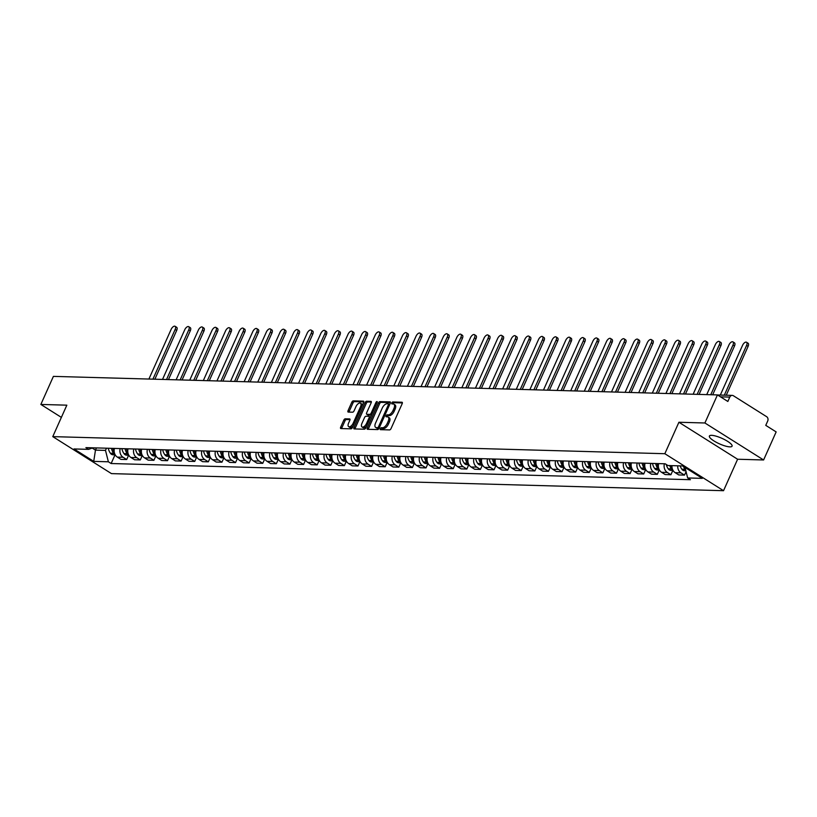 <?xml version="1.0" encoding="UTF-8"?>
<svg xmlns="http://www.w3.org/2000/svg" width="817" height="817" viewBox="0 0 817 817"><rect width="100%" height="100%" fill="white"/><g stroke="black" fill="none" stroke-linecap="round" stroke-linejoin="round"><path stroke-width="1.23" d="M380.313 428.67A1.093 0.541 -57.8 0 0 380.324 429.619A1.093 0.541 -57.8 0 0 380.477 429.66L389.576 429.916A1.563 0.766 -57.8 0 0 391.047 428.547L402.199 403.639A1.563 0.766 -57.8 0 0 402.168 402.291A1.563 0.766 -57.8 0 0 401.954 402.23L392.865 401.974A1.093 0.541 -57.8 0 0 391.833 402.924A1.093 0.541 -57.8 0 0 391.843 403.864A1.093 0.541 -57.8 0 0 391.997 403.915L393.171 403.945A5.004 2.451 -57.8 0 1 393.855 404.139A5.004 2.451 -57.8 0 1 393.927 408.449L392.997 410.522A5.004 2.451 -57.8 0 1 388.279 414.883L387.105 414.842A1.093 0.541 -57.8 0 0 386.073 415.802A1.093 0.541 -57.8 0 0 386.084 416.741A1.093 0.541 -57.8 0 0 386.237 416.782L387.411 416.813A5.004 2.451 -57.8 0 1 388.095 417.017A5.004 2.451 -57.8 0 1 388.167 421.327L387.238 423.4A5.004 2.451 -57.8 0 1 382.519 427.751L381.345 427.72A1.093 0.541 -57.8 0 0 380.313 428.67M388.095 417.017L389.27 417.753A5.004 2.451 -57.8 0 1 389.341 422.062L388.412 424.135A5.004 2.451 -57.8 0 1 383.694 428.496L382.519 428.455A1.093 0.541 -57.8 0 0 381.488 429.415A1.093 0.541 -57.8 0 0 381.386 429.681M402.393 402.944L394.039 402.71A1.093 0.541 -57.8 0 0 393.008 403.659A1.093 0.541 -57.8 0 0 392.906 403.935M393.855 404.139L395.03 404.875A5.004 2.451 -57.8 0 1 395.101 409.184L394.172 411.268A5.004 2.451 -57.8 0 1 389.454 415.618L388.279 415.587A1.093 0.541 -57.8 0 0 387.248 416.537A1.093 0.541 -57.8 0 0 387.146 416.813M729.887 446.868A12.418 3.023 -155.9 0 0 732.073 446.174A12.418 3.023 -155.9 0 0 724.893 439.771A12.418 3.023 -155.9 0 0 711.566 435.328A12.418 3.023 -155.9 0 0 709.391 436.033A12.418 3.023 -155.9 0 0 716.56 442.436A12.418 3.023 -155.9 0 0 729.887 446.868M345.274 418.794A1.563 0.766 -57.8 0 0 343.794 420.152L340.669 427.148A1.563 0.766 -57.8 0 0 340.689 428.496A1.563 0.766 -57.8 0 0 340.903 428.557L351.004 428.833A1.563 0.766 -57.8 0 0 352.484 427.475L363.626 402.556A1.563 0.766 -57.8 0 0 363.606 401.208A1.563 0.766 -57.8 0 0 363.391 401.147L353.291 400.871A1.563 0.766 -57.8 0 0 351.81 402.23L348.042 410.675A1.563 0.766 -57.8 0 0 348.062 412.023A1.563 0.766 -57.8 0 0 348.277 412.085L352.597 412.197A1.563 0.766 -57.8 0 0 354.078 410.839L355.946 406.652A4.187 2.053 -57.8 0 1 360.471 403.179A4.187 2.053 -57.8 0 1 360.522 406.784L353.189 423.186A4.187 2.053 -57.8 0 1 348.665 426.658A4.187 2.053 -57.8 0 1 348.604 423.053L349.829 420.326A1.563 0.766 -57.8 0 0 349.809 418.978A1.563 0.766 -57.8 0 0 349.594 418.917L345.274 418.794L346.449 419.529A1.563 0.766 -57.8 0 0 344.968 420.898L341.843 427.883A1.563 0.766 -57.8 0 0 341.649 428.578M678.907 422.256L737.608 459.246L763.599 459.971L704.897 422.981L678.907 422.256L664.834 453.711L52.768 436.625L66.841 405.171L40.85 404.446L53.401 376.382L717.449 394.917L727.845 401.464L729.795 397.093L720.492 396.837M704.897 422.981L717.449 394.917M367.293 427.883A1.563 0.766 -57.8 0 0 367.313 429.231A1.563 0.766 -57.8 0 0 367.527 429.293L377.628 429.579A1.563 0.766 -57.8 0 0 379.108 428.22L390.25 403.302A1.563 0.766 -57.8 0 0 390.23 401.954A1.563 0.766 -57.8 0 0 390.015 401.893L379.915 401.607A1.563 0.766 -57.8 0 0 378.434 402.975L367.293 427.883L368.467 428.629A1.563 0.766 -57.8 0 0 368.273 429.313M364.321 429.211L354.221 428.925A1.563 0.766 -57.8 0 1 354.006 428.864A1.563 0.766 -57.8 0 1 353.975 427.516L365.128 402.597A1.563 0.766 -57.8 0 1 366.598 401.239L370.928 401.361A1.563 0.766 -57.8 0 1 371.143 401.423A1.563 0.766 -57.8 0 1 371.163 402.771L366.639 412.871A1.563 0.766 -57.8 0 0 366.659 414.219A1.563 0.766 -57.8 0 0 366.874 414.28L369.744 414.362A1.563 0.766 -57.8 0 0 371.224 413.004L375.932 402.485A1.093 0.541 -57.8 0 1 377.107 401.576A1.093 0.541 -57.8 0 1 377.127 402.515L365.791 427.842A1.563 0.766 -57.8 0 1 364.321 429.211M763.599 459.971L776.15 431.907L765.764 425.361L767.714 420.99A3.186 2.665 91.6 0 0 766.632 416.69L733.411 395.755A3.186 2.665 91.6 0 0 732.236 395.387A3.186 2.665 91.6 0 0 729.795 397.093M737.608 459.246L723.535 490.7L111.469 473.615L52.768 436.625M40.85 404.446L61.377 417.385M671.972 465.649A7.322 6.127 91.6 0 0 675.179 472.686L680.939 472.849A7.322 6.127 -88.4 0 1 677.732 465.802M680.939 472.849L684.523 475.106L686.066 471.654M675.179 472.686L678.764 474.943L684.523 475.106M672.84 470.418L670.91 474.728L667.336 472.471A7.322 6.127 -88.4 0 1 664.405 463.77M658.655 463.607A7.322 6.127 91.6 0 0 661.576 472.308L665.161 474.565L670.91 474.728M659.237 470.03L657.307 474.35L653.723 472.093A7.322 6.127 -88.4 0 1 650.802 463.392M645.052 463.229A7.322 6.127 91.6 0 0 647.973 471.93L651.547 474.187L657.307 474.35M645.634 469.652L643.704 473.972L640.119 471.715A7.322 6.127 -88.4 0 1 637.199 463.014M631.439 462.851A7.322 6.127 91.6 0 0 634.37 471.552L637.944 473.809L643.704 473.972M632.031 469.275L630.101 473.584L626.516 471.327A7.322 6.127 -88.4 0 1 623.596 462.636M617.836 462.473A7.322 6.127 91.6 0 0 620.757 471.174L624.341 473.431L630.101 473.584M618.418 468.897L616.488 473.206L612.913 470.949A7.322 6.127 -88.4 0 1 609.993 462.248M604.233 462.095A7.322 6.127 91.6 0 0 607.154 470.796L610.738 473.043L616.488 473.206M604.815 468.519L602.885 472.829L599.31 470.572A7.322 6.127 -88.4 0 1 596.379 461.871M590.63 461.707A7.322 6.127 91.6 0 0 593.551 470.408L597.135 472.665L602.885 472.829M591.212 468.141L589.282 472.451L585.697 470.194A7.322 6.127 -88.4 0 1 582.776 461.493M577.016 461.329A7.322 6.127 91.6 0 0 579.947 470.03L583.522 472.287L589.282 472.451M577.609 467.753L575.679 472.073L572.094 469.816A7.322 6.127 -88.4 0 1 569.173 461.115M563.413 460.951A7.322 6.127 91.6 0 0 566.334 469.652L569.919 471.909L575.679 472.073M563.996 467.375L562.065 471.685L558.491 469.428A7.322 6.127 -88.4 0 1 555.57 460.737M549.81 460.574A7.322 6.127 91.6 0 0 552.731 469.275L556.316 471.532L562.065 471.685M550.392 466.997L548.462 471.307L544.888 469.05A7.322 6.127 -88.4 0 1 541.957 460.349M536.207 460.196A7.322 6.127 91.6 0 0 539.128 468.897L542.713 471.154L548.462 471.307M536.789 466.619L534.859 470.929L531.275 468.672A7.322 6.127 -88.4 0 1 528.354 459.971M522.604 459.818A7.322 6.127 91.6 0 0 525.525 468.509L529.099 470.766L534.859 470.929M523.186 466.241L521.256 470.551L517.672 468.294A7.322 6.127 -88.4 0 1 514.751 459.593M508.991 459.43A7.322 6.127 91.6 0 0 511.922 468.131L515.496 470.388L521.256 470.551M509.573 465.853L507.653 470.173L504.069 467.916A7.322 6.127 -88.4 0 1 501.148 459.215M495.388 459.052A7.322 6.127 91.6 0 0 498.309 467.753L501.893 470.01L507.653 470.173M495.97 465.476L494.04 469.785L490.466 467.538A7.322 6.127 -88.4 0 1 487.535 458.837M481.785 458.674A7.322 6.127 91.6 0 0 484.706 467.375L488.29 469.632L494.04 469.785M482.367 465.098L480.437 469.407L476.862 467.15A7.322 6.127 -88.4 0 1 473.931 458.46M468.182 458.296A7.322 6.127 91.6 0 0 471.103 466.997L474.677 469.254L480.437 469.407M468.764 464.72L466.834 469.029L463.249 466.773A7.322 6.127 -88.4 0 1 460.328 458.071M454.569 457.918A7.322 6.127 91.6 0 0 457.5 466.609L461.074 468.866L466.834 469.029M455.161 464.342L453.231 468.652L449.646 466.395A7.322 6.127 -88.4 0 1 446.725 457.694M440.966 457.53A7.322 6.127 91.6 0 0 443.886 466.231L447.471 468.488L453.231 468.652M441.548 463.954L439.617 468.274L436.043 466.017A7.322 6.127 -88.4 0 1 433.122 457.316M427.362 457.152A7.322 6.127 91.6 0 0 430.283 465.853L433.868 468.11L439.617 468.274M427.945 463.576L426.014 467.896L422.44 465.639A7.322 6.127 -88.4 0 1 419.509 456.938M413.759 456.774A7.322 6.127 91.6 0 0 416.68 465.476L420.265 467.733L426.014 467.896M414.342 463.198L412.411 467.508L408.827 465.251A7.322 6.127 -88.4 0 1 405.906 456.56M400.146 456.397A7.322 6.127 91.6 0 0 403.077 465.098L406.652 467.355L412.411 467.508M400.738 462.82L398.808 467.13L395.224 464.873A7.322 6.127 -88.4 0 1 392.303 456.172M386.543 456.019A7.322 6.127 91.6 0 0 389.474 464.72L393.048 466.967L398.808 467.13M387.125 462.442L385.205 466.752L381.621 464.495A7.322 6.127 -88.4 0 1 378.7 455.794M372.94 455.631A7.322 6.127 91.6 0 0 375.861 464.332L379.445 466.589L385.205 466.752M373.522 462.065L371.592 466.374L368.018 464.117A7.322 6.127 -88.4 0 1 365.087 455.416M359.337 455.253A7.322 6.127 91.6 0 0 362.258 463.954L365.842 466.211L371.592 466.374M359.919 461.676L357.989 465.996L354.404 463.739A7.322 6.127 -88.4 0 1 351.484 455.038M345.734 454.875A7.322 6.127 91.6 0 0 348.655 463.576L352.229 465.833L357.989 465.996M346.316 461.299L344.386 465.608L340.801 463.351A7.322 6.127 -88.4 0 1 337.881 454.66M332.121 454.497A7.322 6.127 91.6 0 0 335.052 463.198L338.626 465.455L344.386 465.608M332.713 460.921L330.783 465.23L327.198 462.973A7.322 6.127 -88.4 0 1 324.278 454.272M318.518 454.119A7.322 6.127 91.6 0 0 321.438 462.82L325.023 465.077L330.783 465.23M319.1 460.543L317.17 464.853L313.595 462.596A7.322 6.127 -88.4 0 1 310.674 453.895M304.915 453.741A7.322 6.127 91.6 0 0 307.835 462.432L311.42 464.689L317.17 464.853M305.497 460.165L303.567 464.475L299.992 462.218A7.322 6.127 -88.4 0 1 297.061 453.517M291.312 453.353A7.322 6.127 91.6 0 0 294.232 462.054L297.817 464.311L303.567 464.475M291.894 459.777L289.964 464.097L286.379 461.84A7.322 6.127 -88.4 0 1 283.458 453.139M277.698 452.975A7.322 6.127 91.6 0 0 280.629 461.676L284.204 463.933L289.964 464.097M278.291 459.399L276.36 463.709L272.776 461.462A7.322 6.127 -88.4 0 1 269.855 452.761M264.095 452.598A7.322 6.127 91.6 0 0 267.016 461.299L270.601 463.556L276.36 463.709M264.677 459.021L262.747 463.331L259.173 461.074A7.322 6.127 -88.4 0 1 256.252 452.383M250.492 452.22A7.322 6.127 91.6 0 0 253.413 460.921L256.998 463.178L262.747 463.331M251.074 458.643L249.144 462.953L245.57 460.696A7.322 6.127 -88.4 0 1 242.639 451.995M236.889 451.842A7.322 6.127 91.6 0 0 239.81 460.533L243.395 462.79L249.144 462.953M237.471 458.266L235.541 462.575L231.957 460.318A7.322 6.127 -88.4 0 1 229.036 451.617M223.286 451.454A7.322 6.127 91.6 0 0 226.207 460.155L229.781 462.412L235.541 462.575M223.868 457.877L221.938 462.197L218.353 459.94A7.322 6.127 -88.4 0 1 215.433 451.239M209.673 451.076A7.322 6.127 91.6 0 0 212.604 459.777L216.178 462.034L221.938 462.197M210.255 457.5L208.335 461.819L204.75 459.562A7.322 6.127 -88.4 0 1 201.83 450.861M196.07 450.698A7.322 6.127 91.6 0 0 198.991 459.399L202.575 461.656L208.335 461.819M196.652 457.122L194.722 461.431L191.147 459.174A7.322 6.127 -88.4 0 1 188.216 450.484M182.467 450.32A7.322 6.127 91.6 0 0 185.388 459.021L188.972 461.278L194.722 461.431M183.049 456.744L181.119 461.054L177.544 458.797A7.322 6.127 -88.4 0 1 174.613 450.096M168.864 449.942A7.322 6.127 91.6 0 0 171.784 458.643L175.359 460.89L181.119 461.054M169.446 456.366L167.516 460.676L163.931 458.419A7.322 6.127 -88.4 0 1 161.01 449.718M155.25 449.554A7.322 6.127 91.6 0 0 158.181 458.255L161.756 460.512L167.516 460.676M155.843 455.988L153.913 460.298L150.328 458.041A7.322 6.127 -88.4 0 1 147.407 449.34M141.647 449.176A7.322 6.127 91.6 0 0 144.568 457.877L148.153 460.134L153.913 460.298M142.229 455.6L140.299 459.92L136.725 457.663A7.322 6.127 -88.4 0 1 133.804 448.962M128.044 448.799A7.322 6.127 91.6 0 0 130.965 457.5L134.55 459.757L140.299 459.92M128.626 455.222L126.696 459.532L123.122 457.275A7.322 6.127 -88.4 0 1 120.191 448.584M114.441 448.421A7.322 6.127 91.6 0 0 117.362 457.122L120.947 459.379L126.696 459.532M92.188 448.053L95.466 450.116L105.495 450.392L108.375 461.789L93.73 461.38L74 448.952L88.655 449.36L85.897 447.624L665.171 463.79L667.928 465.527L682.583 465.945L702.303 478.364L687.648 477.955L685.003 467.467M108.375 461.789L111.132 463.525L690.416 479.702L687.648 477.955M664.834 453.711L723.535 490.7M96.457 447.92L95.466 450.116L93.73 461.38M105.495 450.392L106.486 448.196M115.023 454.844L111.132 463.525M88.655 449.36L92.811 447.818M390.444 402.607L381.09 402.352A1.563 0.766 -57.8 0 0 379.609 403.71L368.467 428.629M377.556 427.618A1.093 0.541 -57.8 0 0 378.588 426.658L388.371 404.793A1.093 0.541 -57.8 0 0 388.361 403.843A1.093 0.541 -57.8 0 0 388.208 403.802L386.962 403.772A5.004 2.451 -57.8 0 0 382.244 408.122L375.554 423.073A5.004 2.451 -57.8 0 0 375.626 427.383A5.004 2.451 -57.8 0 0 376.31 427.577L378.731 428.353A1.093 0.541 -57.8 0 0 379.108 428.22M389.627 404.691A1.093 0.541 -57.8 0 0 389.535 404.589A1.093 0.541 -57.8 0 0 389.382 404.548L388.463 403.966M375.626 427.383L376.8 428.118A5.004 2.451 -57.8 0 0 377.485 428.322L376.31 427.577M378.731 428.353L377.485 428.322M371.357 402.076L367.773 401.974A1.563 0.766 -57.8 0 0 366.302 403.343L355.15 428.261A1.563 0.766 -57.8 0 0 354.956 428.945M367.691 414.791A1.563 0.766 -57.8 0 0 367.834 414.965A1.563 0.766 -57.8 0 0 368.048 415.026L370.918 415.097A1.563 0.766 -57.8 0 0 371.643 414.77M361.951 423.359A4.187 2.053 -57.8 0 0 362.013 426.964A4.187 2.053 -57.8 0 0 366.527 423.492L369.121 417.712A1.563 0.766 -57.8 0 0 369.09 416.364A1.563 0.766 -57.8 0 0 368.875 416.302L366.016 416.221A1.563 0.766 -57.8 0 0 364.535 417.579L361.951 423.359M362.013 426.964L363.187 427.7A4.187 2.053 -57.8 0 0 366.608 426.014M370.469 417.405A1.563 0.766 -57.8 0 0 370.264 417.099A1.563 0.766 -57.8 0 0 370.05 417.038L369.243 416.527M350.023 419.632L346.449 419.529M348.665 426.658L349.839 427.403A4.187 2.053 -57.8 0 0 353.271 425.718M362.217 405.712A4.187 2.053 -57.8 0 0 361.635 403.915L360.471 403.179M363.82 401.872L354.466 401.607A1.563 0.766 -57.8 0 0 352.985 402.965L349.216 411.411A1.563 0.766 -57.8 0 0 349.012 412.105M746.534 342.252L748.055 343.211A3.666 1.797 122.2 0 1 748.106 346.367L746.585 345.407A3.666 1.797 -57.8 0 0 746.534 342.252A3.666 1.797 -57.8 0 0 742.571 345.295L720.318 395.06M683.543 466.548A12.102 10.131 91.6 0 0 685.003 469.264L685.136 469.438A4.024 3.36 91.6 0 0 685.647 470.02M680.153 465.874A12.102 10.131 91.6 0 0 681.827 469.172L681.95 469.346A4.024 3.36 91.6 0 0 684.401 470.735L685.841 470.776M748.106 346.367L726.262 395.224M746.585 345.407L724.322 395.173M732.931 341.874L734.452 342.834A3.666 1.797 122.2 0 1 734.503 345.989L732.982 345.029A3.666 1.797 -57.8 0 0 732.931 341.874A3.666 1.797 -57.8 0 0 728.968 344.917L706.736 394.621M669.726 465.578A12.102 10.131 91.6 0 0 671.4 468.887L671.523 469.06A4.024 3.36 91.6 0 0 672.922 470.204M666.243 464.464A12.102 10.131 91.6 0 0 668.214 468.795L668.347 468.968A4.024 3.36 91.6 0 0 670.798 470.357L673.034 470.418M672.085 467.804A12.102 10.131 -88.4 0 1 671.125 465.619M734.503 345.989L712.679 394.785M732.982 345.029L710.749 394.734M719.317 341.496L720.849 342.456A3.666 1.797 122.2 0 1 720.9 345.611L719.368 344.651A3.666 1.797 -57.8 0 0 719.317 341.496A3.666 1.797 -57.8 0 0 715.365 344.539L693.133 394.243M655.673 463.525A12.102 10.131 91.6 0 0 657.797 468.498L657.92 468.672A4.024 3.36 91.6 0 0 659.309 469.826M652.497 463.443A12.102 10.131 91.6 0 0 654.611 468.417L654.734 468.59A4.024 3.36 91.6 0 0 657.195 469.979L659.431 470.041M658.482 467.426A12.102 10.131 -88.4 0 1 657.072 463.566M720.9 345.611L699.076 394.407M719.368 344.651L697.136 394.356M705.714 341.118L707.246 342.078A3.666 1.797 122.2 0 1 707.297 345.234L705.765 344.274A3.666 1.797 -57.8 0 0 705.714 341.118A3.666 1.797 -57.8 0 0 701.752 344.161L679.519 393.855M642.07 463.147A12.102 10.131 91.6 0 0 644.194 468.121L644.317 468.294A4.024 3.36 91.6 0 0 645.706 469.448M638.884 463.055A12.102 10.131 91.6 0 0 641.008 468.039L641.131 468.212A4.024 3.36 91.6 0 0 643.592 469.601L645.828 469.663M644.879 467.048A12.102 10.131 -88.4 0 1 643.469 463.188M707.297 345.234L685.463 394.029M705.765 344.274L683.533 393.968M692.111 340.73L693.633 341.7A3.666 1.797 122.2 0 1 693.684 344.856L692.162 343.886A3.666 1.797 -57.8 0 0 692.111 340.73A3.666 1.797 -57.8 0 0 688.149 343.773L665.916 393.477M628.467 462.769A12.102 10.131 91.6 0 0 630.581 467.743L630.714 467.916A4.024 3.36 91.6 0 0 632.103 469.07M625.281 462.677A12.102 10.131 91.6 0 0 627.405 467.651L627.527 467.824A4.024 3.36 91.6 0 0 629.978 469.224L632.225 469.285M631.275 466.66A12.102 10.131 -88.4 0 1 629.856 462.81M693.684 344.856L671.86 393.651M692.162 343.886L669.93 393.59M678.508 340.352L680.03 341.312A3.666 1.797 122.2 0 1 680.081 344.468L678.559 343.508A3.666 1.797 -57.8 0 0 678.508 340.352A3.666 1.797 -57.8 0 0 674.546 343.395L652.313 393.1M614.864 462.391A12.102 10.131 91.6 0 0 616.978 467.365L617.101 467.538A4.024 3.36 91.6 0 0 618.5 468.692M611.678 462.299A12.102 10.131 91.6 0 0 613.802 467.273L613.924 467.447A4.024 3.36 91.6 0 0 616.375 468.835L618.612 468.897M617.662 466.282A12.102 10.131 -88.4 0 1 616.253 462.432M680.081 344.468L658.257 393.263M678.559 343.508L656.327 393.212M664.895 339.974L666.427 340.934A3.666 1.797 122.2 0 1 666.478 344.09L664.956 343.13A3.666 1.797 -57.8 0 0 664.895 339.974A3.666 1.797 -57.8 0 0 660.943 343.017L638.71 392.722M601.251 462.013A12.102 10.131 91.6 0 0 603.375 466.987L603.497 467.161A4.024 3.36 91.6 0 0 604.886 468.304M598.075 461.922A12.102 10.131 91.6 0 0 600.189 466.895L600.311 467.069A4.024 3.36 91.6 0 0 602.772 468.458L605.009 468.519M604.059 465.904A12.102 10.131 -88.4 0 1 602.65 462.044M666.478 344.09L644.654 392.885M664.956 343.13L642.713 392.834M651.292 339.596L652.824 340.556A3.666 1.797 122.2 0 1 652.875 343.712L651.343 342.752A3.666 1.797 -57.8 0 0 651.292 339.596A3.666 1.797 -57.8 0 0 647.34 342.64L625.097 392.344M587.648 461.625A12.102 10.131 91.6 0 0 589.772 466.609L589.894 466.773A4.024 3.36 91.6 0 0 591.283 467.927M584.461 461.544A12.102 10.131 91.6 0 0 586.586 466.517L586.708 466.691A4.024 3.36 91.6 0 0 589.169 468.08L591.406 468.141M590.456 465.527A12.102 10.131 -88.4 0 1 589.047 461.666M652.875 343.712L631.041 392.507M651.343 342.752L629.11 392.456M637.689 339.218L639.211 340.178A3.666 1.797 122.2 0 1 639.272 343.334L637.74 342.374A3.666 1.797 -57.8 0 0 637.689 339.218A3.666 1.797 -57.8 0 0 633.726 342.262L611.494 391.966M574.045 461.248A12.102 10.131 91.6 0 0 576.169 466.221L576.291 466.395A4.024 3.36 91.6 0 0 577.68 467.549M570.858 461.156A12.102 10.131 91.6 0 0 572.983 466.139L573.105 466.313A4.024 3.36 91.6 0 0 575.556 467.702L577.803 467.763M576.853 465.149A12.102 10.131 -88.4 0 1 575.444 461.288M639.272 343.334L617.438 392.129M637.74 342.374L615.507 392.078M624.086 338.83L625.608 339.801A3.666 1.797 122.2 0 1 625.659 342.956L624.137 341.986A3.666 1.797 -57.8 0 0 624.086 338.83A3.666 1.797 -57.8 0 0 620.123 341.874L597.891 391.578M560.442 460.87A12.102 10.131 91.6 0 0 562.556 465.843L562.678 466.017A4.024 3.36 91.6 0 0 564.077 467.171M557.255 460.778A12.102 10.131 91.6 0 0 559.379 465.751L559.502 465.925A4.024 3.36 91.6 0 0 561.953 467.324L564.19 467.385M563.25 464.761A12.102 10.131 -88.4 0 1 561.83 460.911M625.659 342.956L603.834 391.752M624.137 341.986L601.904 391.69M610.473 338.452L612.004 339.412A3.666 1.797 122.2 0 1 612.056 342.568L610.534 341.608A3.666 1.797 -57.8 0 0 610.473 338.452A3.666 1.797 -57.8 0 0 606.52 341.496L584.288 391.2M546.828 460.492A12.102 10.131 91.6 0 0 548.953 465.465L549.075 465.639A4.024 3.36 91.6 0 0 550.474 466.793M543.652 460.4A12.102 10.131 91.6 0 0 545.766 465.373L545.899 465.547A4.024 3.36 91.6 0 0 548.35 466.936L550.587 467.007M549.637 464.383A12.102 10.131 -88.4 0 1 548.227 460.533M612.056 342.568L590.231 391.363M610.534 341.608L588.301 391.312M596.87 338.075L598.401 339.035A3.666 1.797 122.2 0 1 598.452 342.19L596.921 341.23A3.666 1.797 -57.8 0 0 596.87 338.075A3.666 1.797 -57.8 0 0 592.917 341.118L570.685 390.822M533.225 460.114A12.102 10.131 91.6 0 0 535.349 465.087L535.472 465.261A4.024 3.36 91.6 0 0 536.861 466.415M530.049 460.022A12.102 10.131 91.6 0 0 532.163 464.996L532.286 465.169A4.024 3.36 91.6 0 0 534.747 466.558L536.983 466.619M536.034 464.005A12.102 10.131 -88.4 0 1 534.624 460.145M598.452 342.19L576.628 390.986M596.921 341.23L574.688 390.935M583.267 337.697L584.788 338.657A3.666 1.797 122.2 0 1 584.849 341.812L583.318 340.852A3.666 1.797 -57.8 0 0 583.267 337.697A3.666 1.797 -57.8 0 0 579.304 340.74L557.071 390.444M519.622 459.726A12.102 10.131 91.6 0 0 521.746 464.71L521.869 464.883A4.024 3.36 91.6 0 0 523.258 466.027M516.436 459.644A12.102 10.131 91.6 0 0 518.56 464.618L518.683 464.791A4.024 3.36 91.6 0 0 521.144 466.18L523.38 466.241M522.431 463.627A12.102 10.131 -88.4 0 1 521.021 459.767M584.849 341.812L563.015 390.608M583.318 340.852L561.085 390.557M569.663 337.319L571.185 338.279A3.666 1.797 122.2 0 1 571.236 341.435L569.715 340.475A3.666 1.797 -57.8 0 0 569.663 337.319A3.666 1.797 -57.8 0 0 565.701 340.362L543.468 390.066M506.019 459.348A12.102 10.131 91.6 0 0 508.133 464.322L508.266 464.495A4.024 3.36 91.6 0 0 509.655 465.649M502.833 459.266A12.102 10.131 91.6 0 0 504.957 464.24L505.08 464.413A4.024 3.36 91.6 0 0 507.531 465.802L509.767 465.864M508.828 463.249A12.102 10.131 -88.4 0 1 507.408 459.389M571.236 341.435L549.412 390.23M569.715 340.475L547.482 390.179M556.06 336.941L557.582 337.901A3.666 1.797 122.2 0 1 557.633 341.057L556.111 340.086A3.666 1.797 -57.8 0 0 556.06 336.941A3.666 1.797 -57.8 0 0 552.098 339.984L529.865 389.678M492.416 458.97A12.102 10.131 91.6 0 0 494.53 463.944L494.653 464.117A4.024 3.36 91.6 0 0 496.052 465.271M489.23 458.878A12.102 10.131 91.6 0 0 491.354 463.862L491.477 464.025A4.024 3.36 91.6 0 0 493.928 465.424L496.164 465.486M495.214 462.861A12.102 10.131 -88.4 0 1 493.805 459.011M557.633 341.057L535.809 389.852M556.111 340.086L533.879 389.791M542.447 336.553L543.979 337.513A3.666 1.797 122.2 0 1 544.03 340.669L542.508 339.709A3.666 1.797 -57.8 0 0 542.447 336.553A3.666 1.797 -57.8 0 0 538.495 339.596L516.262 389.3M478.803 458.592A12.102 10.131 91.6 0 0 480.927 463.566L481.05 463.739A4.024 3.36 91.6 0 0 482.438 464.893M475.627 458.5A12.102 10.131 91.6 0 0 477.741 463.474L477.863 463.647A4.024 3.36 91.6 0 0 480.325 465.036L482.561 465.108M481.611 462.483A12.102 10.131 -88.4 0 1 480.202 458.633M544.03 340.669L522.206 389.464M542.508 339.709L520.266 389.413M528.844 336.175L530.376 337.135A3.666 1.797 122.2 0 1 530.427 340.291L528.895 339.331A3.666 1.797 -57.8 0 0 528.844 336.175A3.666 1.797 -57.8 0 0 524.882 339.218L502.649 388.923M465.2 458.214A12.102 10.131 91.6 0 0 467.324 463.188L467.447 463.362A4.024 3.36 91.6 0 0 468.835 464.516M462.013 458.123A12.102 10.131 91.6 0 0 464.138 463.096L464.26 463.27A4.024 3.36 91.6 0 0 466.721 464.659L468.958 464.72M468.008 462.105A12.102 10.131 -88.4 0 1 466.599 458.245M530.427 340.291L508.593 389.086M528.895 339.331L506.663 389.035M515.241 335.797L516.763 336.757A3.666 1.797 122.2 0 1 516.824 339.913L515.292 338.953A3.666 1.797 -57.8 0 0 515.241 335.797A3.666 1.797 -57.8 0 0 511.279 338.841L489.046 388.545M451.597 457.826A12.102 10.131 91.6 0 0 453.721 462.81L453.843 462.984A4.024 3.36 91.6 0 0 455.232 464.127M448.41 457.745A12.102 10.131 91.6 0 0 450.535 462.718L450.657 462.892A4.024 3.36 91.6 0 0 453.108 464.281L455.355 464.342M454.405 461.728A12.102 10.131 -88.4 0 1 452.996 457.867M516.824 339.913L494.99 388.708M515.292 338.953L493.06 388.657M501.638 335.419L503.16 336.379A3.666 1.797 122.2 0 1 503.211 339.535L501.689 338.575A3.666 1.797 -57.8 0 0 501.638 335.419A3.666 1.797 -57.8 0 0 497.676 338.463L475.443 388.167M437.994 457.449A12.102 10.131 91.6 0 0 440.108 462.422L440.23 462.596A4.024 3.36 91.6 0 0 441.629 463.75M434.807 457.367A12.102 10.131 91.6 0 0 436.932 462.34L437.054 462.514A4.024 3.36 91.6 0 0 439.505 463.903L441.742 463.964M440.792 461.35A12.102 10.131 -88.4 0 1 439.383 457.489M503.211 339.535L481.387 388.33M501.689 338.575L479.456 388.279M488.025 335.041L489.557 336.001A3.666 1.797 122.2 0 1 489.608 339.157L488.086 338.197A3.666 1.797 -57.8 0 0 488.025 335.041A3.666 1.797 -57.8 0 0 484.072 338.085L461.84 387.779M424.38 457.071A12.102 10.131 91.6 0 0 426.505 462.044L426.627 462.218A4.024 3.36 91.6 0 0 428.016 463.372M421.204 456.979A12.102 10.131 91.6 0 0 423.318 461.962L423.441 462.136A4.024 3.36 91.6 0 0 425.902 463.525L428.139 463.586M427.189 460.972A12.102 10.131 -88.4 0 1 425.78 457.112M489.608 339.157L467.784 387.952M488.086 338.197L465.853 387.891M474.422 334.653L475.954 335.624A3.666 1.797 122.2 0 1 476.005 338.779L474.473 337.809A3.666 1.797 -57.8 0 0 474.422 334.653A3.666 1.797 -57.8 0 0 470.469 337.697L448.227 387.401M410.777 456.693A12.102 10.131 91.6 0 0 412.902 461.666L413.024 461.84A4.024 3.36 91.6 0 0 414.413 462.994M407.591 456.601A12.102 10.131 91.6 0 0 409.715 461.574L409.838 461.748A4.024 3.36 91.6 0 0 412.299 463.147L414.536 463.208M413.586 460.584A12.102 10.131 -88.4 0 1 412.177 456.734M476.005 338.779L454.181 387.575M474.473 337.809L452.24 387.513M460.819 334.276L462.34 335.236A3.666 1.797 122.2 0 1 462.402 338.391L460.87 337.431A3.666 1.797 -57.8 0 0 460.819 334.276A3.666 1.797 -57.8 0 0 456.856 337.319L434.624 387.023M397.174 456.315A12.102 10.131 91.6 0 0 399.299 461.288L399.421 461.462A4.024 3.36 91.6 0 0 400.81 462.616M393.988 456.223A12.102 10.131 91.6 0 0 396.112 461.197L396.235 461.37A4.024 3.36 91.6 0 0 398.686 462.759L400.933 462.82M399.983 460.206A12.102 10.131 -88.4 0 1 398.573 456.356M462.402 338.391L440.567 387.187M460.87 337.431L438.637 387.135M447.216 333.898L448.737 334.858A3.666 1.797 122.2 0 1 448.788 338.013L447.267 337.053A3.666 1.797 -57.8 0 0 447.216 333.898A3.666 1.797 -57.8 0 0 443.253 336.941L421.021 386.645M383.571 455.937A12.102 10.131 91.6 0 0 385.685 460.911L385.818 461.084A4.024 3.36 91.6 0 0 387.207 462.228M380.385 455.845A12.102 10.131 91.6 0 0 382.509 460.819L382.632 460.992A4.024 3.36 91.6 0 0 385.083 462.381L387.319 462.442M386.38 459.828A12.102 10.131 -88.4 0 1 384.96 455.968M448.788 338.013L426.964 386.809M447.267 337.053L425.034 386.758M433.613 333.52L435.134 334.48A3.666 1.797 122.2 0 1 435.185 337.635L433.664 336.675A3.666 1.797 -57.8 0 0 433.613 333.52A3.666 1.797 -57.8 0 0 429.65 336.563L407.417 386.267M369.968 455.549A12.102 10.131 91.6 0 0 372.082 460.533L372.205 460.706A4.024 3.36 91.6 0 0 373.604 461.85M366.782 455.467A12.102 10.131 91.6 0 0 368.896 460.441L369.029 460.614A4.024 3.36 91.6 0 0 371.48 462.003L373.716 462.065M372.766 459.45A12.102 10.131 -88.4 0 1 371.357 455.59M435.185 337.635L413.361 386.431M433.664 336.675L411.431 386.38M419.999 333.142L421.531 334.102A3.666 1.797 122.2 0 1 421.582 337.258L420.05 336.298A3.666 1.797 -57.8 0 0 419.999 333.142A3.666 1.797 -57.8 0 0 416.047 336.185L393.814 385.89M356.355 455.171A12.102 10.131 91.6 0 0 358.479 460.145L358.602 460.318A4.024 3.36 91.6 0 0 359.991 461.472M353.179 455.079A12.102 10.131 91.6 0 0 355.293 460.063L355.415 460.237A4.024 3.36 91.6 0 0 357.877 461.625L360.113 461.687M359.163 459.072A12.102 10.131 -88.4 0 1 357.754 455.212M421.582 337.258L399.758 386.053M420.05 336.298L397.818 386.002M406.396 332.754L407.928 333.724A3.666 1.797 122.2 0 1 407.979 336.88L406.447 335.91A3.666 1.797 -57.8 0 0 406.396 332.754A3.666 1.797 -57.8 0 0 402.434 335.797L380.201 385.501M342.752 454.793A12.102 10.131 91.6 0 0 344.876 459.767L344.999 459.94A4.024 3.36 91.6 0 0 346.388 461.094M339.566 454.701A12.102 10.131 91.6 0 0 341.69 459.675L341.812 459.848A4.024 3.36 91.6 0 0 344.274 461.248L346.51 461.309M345.56 458.684A12.102 10.131 -88.4 0 1 344.151 454.834M407.979 336.88L386.145 385.675M406.447 335.91L384.215 385.614M392.793 332.376L394.315 333.336A3.666 1.797 122.2 0 1 394.366 336.492L392.844 335.532A3.666 1.797 -57.8 0 0 392.793 332.376A3.666 1.797 -57.8 0 0 388.831 335.419L366.598 385.124M329.149 454.415A12.102 10.131 91.6 0 0 331.263 459.389L331.396 459.562A4.024 3.36 91.6 0 0 332.785 460.717M325.963 454.323A12.102 10.131 91.6 0 0 328.087 459.297L328.209 459.471A4.024 3.36 91.6 0 0 330.66 460.859L332.907 460.931M331.957 458.306A12.102 10.131 -88.4 0 1 330.538 454.456M394.366 336.492L372.542 385.287M392.844 335.532L370.612 385.236M379.19 331.998L380.712 332.958A3.666 1.797 122.2 0 1 380.763 336.114L379.241 335.154A3.666 1.797 -57.8 0 0 379.19 331.998A3.666 1.797 -57.8 0 0 375.228 335.041L352.995 384.746M315.546 454.038A12.102 10.131 91.6 0 0 317.66 459.011L317.782 459.185A4.024 3.36 91.6 0 0 319.181 460.339M312.36 453.946A12.102 10.131 91.6 0 0 314.484 458.919L314.606 459.093A4.024 3.36 91.6 0 0 317.057 460.482L319.294 460.543M318.344 457.928A12.102 10.131 -88.4 0 1 316.935 454.068M380.763 336.114L358.939 384.909M379.241 335.154L357.009 384.858M365.577 331.62L367.109 332.58A3.666 1.797 122.2 0 1 367.16 335.736L365.638 334.776A3.666 1.797 -57.8 0 0 365.577 331.62A3.666 1.797 -57.8 0 0 361.625 334.664L339.392 384.368M301.933 453.649A12.102 10.131 91.6 0 0 304.057 458.633L304.179 458.807A4.024 3.36 91.6 0 0 305.568 459.951M298.756 453.568A12.102 10.131 91.6 0 0 300.87 458.541L300.993 458.715A4.024 3.36 91.6 0 0 303.454 460.104L305.691 460.165M304.741 457.551A12.102 10.131 -88.4 0 1 303.332 453.69M367.16 335.736L345.336 384.531M365.638 334.776L343.395 384.48M351.974 331.242L353.506 332.202A3.666 1.797 122.2 0 1 353.557 335.358L352.025 334.398A3.666 1.797 -57.8 0 0 351.974 331.242A3.666 1.797 -57.8 0 0 348.022 334.286L325.779 383.99M288.33 453.272A12.102 10.131 91.6 0 0 290.454 458.245L290.576 458.419A4.024 3.36 91.6 0 0 291.965 459.573M285.143 453.19A12.102 10.131 91.6 0 0 287.267 458.163L287.39 458.337A4.024 3.36 91.6 0 0 289.851 459.726L292.088 459.787M291.138 457.173A12.102 10.131 -88.4 0 1 289.729 453.312M353.557 335.358L331.722 384.153M352.025 334.398L329.792 384.102M338.371 330.865L339.892 331.825A3.666 1.797 122.2 0 1 339.954 334.98L338.422 334.01A3.666 1.797 -57.8 0 0 338.371 330.865A3.666 1.797 -57.8 0 0 334.408 333.908L312.176 383.602M274.726 452.894A12.102 10.131 91.6 0 0 276.851 457.867L276.973 458.041A4.024 3.36 91.6 0 0 278.362 459.195M271.54 452.802A12.102 10.131 91.6 0 0 273.664 457.786L273.787 457.949A4.024 3.36 91.6 0 0 276.238 459.348L278.485 459.409M277.535 456.785A12.102 10.131 -88.4 0 1 276.126 452.935M339.954 334.98L318.119 383.776M338.422 334.01L316.189 383.714M324.768 330.477L326.289 331.447A3.666 1.797 122.2 0 1 326.34 334.592L324.819 333.632A3.666 1.797 -57.8 0 0 324.768 330.477A3.666 1.797 -57.8 0 0 320.805 333.52L298.573 383.224M261.123 452.516A12.102 10.131 91.6 0 0 263.237 457.489L263.36 457.663A4.024 3.36 91.6 0 0 264.759 458.817M257.937 452.424A12.102 10.131 91.6 0 0 260.061 457.397L260.184 457.571A4.024 3.36 91.6 0 0 262.635 458.96L264.871 459.031M263.932 456.407A12.102 10.131 -88.4 0 1 262.512 452.557M326.34 334.592L304.516 383.387M324.819 333.632L302.586 383.336M311.154 330.099L312.686 331.059A3.666 1.797 122.2 0 1 312.737 334.214L311.216 333.254A3.666 1.797 -57.8 0 0 311.154 330.099A3.666 1.797 -57.8 0 0 307.202 333.142L284.97 382.846M247.51 452.138A12.102 10.131 91.6 0 0 249.634 457.112L249.757 457.285A4.024 3.36 91.6 0 0 251.156 458.439M244.334 452.046A12.102 10.131 91.6 0 0 246.448 457.02L246.581 457.193A4.024 3.36 91.6 0 0 249.032 458.582L251.268 458.643M250.319 456.029A12.102 10.131 -88.4 0 1 248.909 452.169M312.737 334.214L290.913 383.01M311.216 333.254L288.983 382.959M297.551 329.721L299.083 330.681A3.666 1.797 122.2 0 1 299.134 333.836L297.602 332.876A3.666 1.797 -57.8 0 0 297.551 329.721A3.666 1.797 -57.8 0 0 293.599 332.764L271.367 382.468M233.907 451.75A12.102 10.131 91.6 0 0 236.031 456.734L236.154 456.907A4.024 3.36 91.6 0 0 237.543 458.051M230.731 451.668A12.102 10.131 91.6 0 0 232.845 456.642L232.968 456.815A4.024 3.36 91.6 0 0 235.429 458.204L237.665 458.266M236.716 455.651A12.102 10.131 -88.4 0 1 235.306 451.791M299.134 333.836L277.31 382.632M297.602 332.876L275.37 382.581M283.948 329.343L285.47 330.303A3.666 1.797 122.2 0 1 285.531 333.459L283.999 332.499A3.666 1.797 -57.8 0 0 283.948 329.343A3.666 1.797 -57.8 0 0 279.986 332.386L257.753 382.09M220.304 451.372A12.102 10.131 91.6 0 0 222.428 456.346L222.551 456.519A4.024 3.36 91.6 0 0 223.94 457.673M217.118 451.29A12.102 10.131 91.6 0 0 219.242 456.264L219.365 456.437A4.024 3.36 91.6 0 0 221.826 457.826L224.062 457.888M223.112 455.273A12.102 10.131 -88.4 0 1 221.703 451.413M285.531 333.459L263.697 382.254M283.999 332.499L261.767 382.203M270.345 328.965L271.867 329.925A3.666 1.797 122.2 0 1 271.918 333.081L270.396 332.121A3.666 1.797 -57.8 0 0 270.345 328.965A3.666 1.797 -57.8 0 0 266.383 332.008L244.15 381.702M206.701 450.994A12.102 10.131 91.6 0 0 208.815 455.968L208.948 456.141A4.024 3.36 91.6 0 0 210.337 457.295M203.515 450.902A12.102 10.131 91.6 0 0 205.639 455.886L205.761 456.06A4.024 3.36 91.6 0 0 208.212 457.449L210.449 457.51M209.509 454.895A12.102 10.131 -88.4 0 1 208.09 451.035M271.918 333.081L250.094 381.876M270.396 332.121L248.164 381.815M256.742 328.577L258.264 329.547A3.666 1.797 122.2 0 1 258.315 332.703L256.793 331.733A3.666 1.797 -57.8 0 0 256.742 328.577A3.666 1.797 -57.8 0 0 252.78 331.62L230.547 381.325M193.098 450.616A12.102 10.131 91.6 0 0 195.212 455.59L195.334 455.763A4.024 3.36 91.6 0 0 196.734 456.917M189.912 450.524A12.102 10.131 91.6 0 0 192.036 455.498L192.158 455.672A4.024 3.36 91.6 0 0 194.609 457.071L196.846 457.132M195.896 454.507A12.102 10.131 -88.4 0 1 194.487 450.657M258.315 332.703L236.491 381.498M256.793 331.733L234.561 381.437M243.129 328.199L244.661 329.159A3.666 1.797 122.2 0 1 244.712 332.315L243.19 331.355A3.666 1.797 -57.8 0 0 243.129 328.199A3.666 1.797 -57.8 0 0 239.177 331.242L216.944 380.947M179.485 450.238A12.102 10.131 91.6 0 0 181.609 455.212L181.731 455.386A4.024 3.36 91.6 0 0 183.12 456.54M176.309 450.147A12.102 10.131 91.6 0 0 178.423 455.12L178.545 455.294A4.024 3.36 91.6 0 0 181.006 456.683L183.243 456.744M182.293 454.129A12.102 10.131 -88.4 0 1 180.884 450.279M244.712 332.315L222.888 381.11M243.19 331.355L220.947 381.059M229.526 327.821L231.058 328.781A3.666 1.797 122.2 0 1 231.109 331.937L229.577 330.977A3.666 1.797 -57.8 0 0 229.526 327.821A3.666 1.797 -57.8 0 0 225.563 330.865L203.331 380.569M165.882 449.861A12.102 10.131 91.6 0 0 168.006 454.834L168.128 455.008A4.024 3.36 91.6 0 0 169.517 456.152M162.695 449.769A12.102 10.131 91.6 0 0 164.82 454.742L164.942 454.916A4.024 3.36 91.6 0 0 167.403 456.305L169.64 456.366M168.69 453.752A12.102 10.131 -88.4 0 1 167.281 449.891M231.109 331.937L209.275 380.732M229.577 330.977L207.344 380.681M215.923 327.443L217.445 328.403A3.666 1.797 122.2 0 1 217.506 331.559L215.974 330.599A3.666 1.797 -57.8 0 0 215.923 327.443A3.666 1.797 -57.8 0 0 211.96 330.487L189.728 380.191M152.279 449.473A12.102 10.131 91.6 0 0 154.403 454.456L154.525 454.63A4.024 3.36 91.6 0 0 155.914 455.774M149.092 449.391A12.102 10.131 91.6 0 0 151.216 454.364L151.339 454.538A4.024 3.36 91.6 0 0 153.79 455.927L156.037 455.988M155.087 453.374A12.102 10.131 -88.4 0 1 153.678 449.513M217.506 331.559L195.671 380.354M215.974 330.599L193.741 380.303M202.32 327.066L203.841 328.025A3.666 1.797 122.2 0 1 203.893 331.181L202.371 330.221A3.666 1.797 -57.8 0 0 202.32 327.066A3.666 1.797 -57.8 0 0 198.357 330.109L176.125 379.813M138.676 449.095A12.102 10.131 91.6 0 0 140.79 454.068L140.912 454.242A4.024 3.36 91.6 0 0 142.311 455.396M135.489 449.003A12.102 10.131 91.6 0 0 137.613 453.986L137.736 454.16A4.024 3.36 91.6 0 0 140.187 455.549L142.424 455.61M141.474 452.996A12.102 10.131 -88.4 0 1 140.064 449.136M203.893 331.181L182.068 379.976M202.371 330.221L180.138 379.925M188.707 326.677L190.238 327.648A3.666 1.797 122.2 0 1 190.29 330.803L188.768 329.833A3.666 1.797 -57.8 0 0 188.707 326.677A3.666 1.797 -57.8 0 0 184.754 329.721L162.522 379.425M125.062 448.717A12.102 10.131 91.6 0 0 127.186 453.69L127.309 453.864A4.024 3.36 91.6 0 0 128.698 455.018M121.886 448.625A12.102 10.131 91.6 0 0 124 453.598L124.123 453.772A4.024 3.36 91.6 0 0 126.584 455.171L128.82 455.232M127.871 452.608A12.102 10.131 -88.4 0 1 126.461 448.758M190.29 330.803L168.465 379.599M188.768 329.833L166.535 379.537M175.104 326.3L176.635 327.26A3.666 1.797 122.2 0 1 176.686 330.415L175.155 329.455A3.666 1.797 -57.8 0 0 175.104 326.3A3.666 1.797 -57.8 0 0 171.151 329.343L148.908 379.047M111.459 448.339A12.102 10.131 91.6 0 0 113.583 453.312L113.706 453.486A4.024 3.36 91.6 0 0 115.095 454.64M108.273 448.247A12.102 10.131 91.6 0 0 110.397 453.221L110.52 453.394A4.024 3.36 91.6 0 0 112.981 454.783L115.217 454.855M114.268 452.23A12.102 10.131 -88.4 0 1 112.858 448.38M176.686 330.415L154.862 379.211M175.155 329.455L152.922 379.159M130.965 457.5L136.725 457.663M144.568 457.877L150.328 458.041M158.181 458.255L163.931 458.419M171.784 458.643L177.544 458.797M185.388 459.021L191.147 459.174M198.991 459.399L204.75 459.562M212.604 459.777L218.353 459.94M226.207 460.155L231.957 460.318M239.81 460.533L245.57 460.696M253.413 460.921L259.173 461.074M267.016 461.299L272.776 461.462M280.629 461.676L286.379 461.84M294.232 462.054L299.992 462.218M307.835 462.432L313.595 462.596M321.438 462.82L327.198 462.973M335.052 463.198L340.801 463.351M348.655 463.576L354.404 463.739M362.258 463.954L368.018 464.117M375.861 464.332L381.621 464.495M389.474 464.72L395.224 464.873M403.077 465.098L408.827 465.251M416.68 465.476L422.44 465.639M430.283 465.853L436.043 466.017M443.886 466.231L449.646 466.395M457.5 466.609L463.249 466.773M471.103 466.997L476.862 467.15M484.706 467.375L490.466 467.538M498.309 467.753L504.069 467.916M511.922 468.131L517.672 468.294M525.525 468.509L531.275 468.672M539.128 468.897L544.888 469.05M552.731 469.275L558.491 469.428M566.334 469.652L572.094 469.816M579.947 470.03L585.697 470.194M593.551 470.408L599.31 470.572M607.154 470.796L612.913 470.949M620.757 471.174L626.516 471.327M634.37 471.552L640.119 471.715M647.973 471.93L653.723 472.093M661.576 472.308L667.336 472.471M117.362 457.122L123.122 457.275M383.694 428.496L382.519 427.751M388.412 424.135L387.238 423.4M389.341 422.062L388.167 421.327M388.279 415.587L387.105 414.842M389.454 415.618L388.279 414.883M394.172 411.268L392.997 410.522M395.101 409.184L393.927 408.449M394.039 402.71L392.865 401.974M382.519 428.455L381.345 427.72M379.609 403.71L378.434 402.975M381.09 402.352L379.915 401.607M379.537 427.26L378.588 426.658M389.321 405.385L388.371 404.793M355.15 428.261L353.975 427.516M366.302 403.343L365.128 402.597M367.773 401.974L366.598 401.239M368.048 415.026L366.874 414.28M370.918 415.097L369.744 414.362M372.164 413.596L371.224 413.004M376.872 403.077L375.932 402.485M367.476 424.084L366.527 423.492M370.06 418.304L369.121 417.712M354.139 423.778L353.189 423.186M361.471 407.377L360.522 406.784M349.216 411.411L348.042 410.675M352.985 402.965L351.81 402.23M354.466 401.607L353.291 400.871M341.843 427.883L340.669 427.148M344.968 420.898L343.794 420.152M681.95 469.346L685.136 469.438M681.827 469.172L685.003 469.264M668.347 468.968L671.523 469.06M668.214 468.795L671.4 468.887M654.734 468.59L657.92 468.672M654.611 468.417L657.797 468.498M641.131 468.212L644.317 468.294M641.008 468.039L644.194 468.121M627.527 467.824L630.714 467.916M627.405 467.651L630.581 467.743M613.924 467.447L617.101 467.538M613.802 467.273L616.978 467.365M600.311 467.069L603.497 467.161M600.189 466.895L603.375 466.987M586.708 466.691L589.894 466.773M586.586 466.517L589.772 466.609M573.105 466.313L576.291 466.395M572.983 466.139L576.169 466.221M559.502 465.925L562.678 466.017M559.379 465.751L562.556 465.843M545.899 465.547L549.075 465.639M545.766 465.373L548.953 465.465M532.286 465.169L535.472 465.261M532.163 464.996L535.349 465.087M518.683 464.791L521.869 464.883M518.56 464.618L521.746 464.71M505.08 464.413L508.266 464.495M504.957 464.24L508.133 464.322M491.477 464.025L494.653 464.117M491.354 463.862L494.53 463.944M477.863 463.647L481.05 463.739M477.741 463.474L480.927 463.566M464.26 463.27L467.447 463.362M464.138 463.096L467.324 463.188M450.657 462.892L453.843 462.984M450.535 462.718L453.721 462.81M437.054 462.514L440.23 462.596M436.932 462.34L440.108 462.422M423.441 462.136L426.627 462.218M423.318 461.962L426.505 462.044M409.838 461.748L413.024 461.84M409.715 461.574L412.902 461.666M396.235 461.37L399.421 461.462M396.112 461.197L399.299 461.288M382.632 460.992L385.818 461.084M382.509 460.819L385.685 460.911M369.029 460.614L372.205 460.706M368.896 460.441L372.082 460.533M355.415 460.237L358.602 460.318M355.293 460.063L358.479 460.145M341.812 459.848L344.999 459.94M341.69 459.675L344.876 459.767M328.209 459.471L331.396 459.562M328.087 459.297L331.263 459.389M314.606 459.093L317.782 459.185M314.484 458.919L317.66 459.011M300.993 458.715L304.179 458.807M300.87 458.541L304.057 458.633M287.39 458.337L290.576 458.419M287.267 458.163L290.454 458.245M273.787 457.949L276.973 458.041M273.664 457.786L276.851 457.867M260.184 457.571L263.36 457.663M260.061 457.397L263.237 457.489M246.581 457.193L249.757 457.285M246.448 457.02L249.634 457.112M232.968 456.815L236.154 456.907M232.845 456.642L236.031 456.734M219.365 456.437L222.551 456.519M219.242 456.264L222.428 456.346M205.761 456.06L208.948 456.141M205.639 455.886L208.815 455.968M192.158 455.672L195.334 455.763M192.036 455.498L195.212 455.59M178.545 455.294L181.731 455.386M178.423 455.12L181.609 455.212M164.942 454.916L168.128 455.008M164.82 454.742L168.006 454.834M151.339 454.538L154.525 454.63M151.216 454.364L154.403 454.456M137.736 454.16L140.912 454.242M137.613 453.986L140.79 454.068M124.123 453.772L127.309 453.864M124 453.598L127.186 453.69M110.52 453.394L113.706 453.486M110.397 453.221L113.583 453.312M717.551 394.979L732.236 395.387M389.535 404.589L388.361 403.843M367.834 414.965L366.659 414.219M370.264 417.099L369.09 416.364"/></g></svg>
